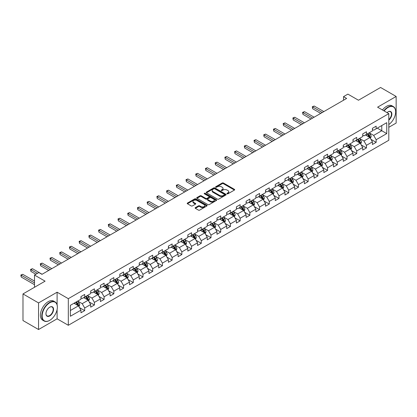 <?xml version="1.0" encoding="UTF-8"?>
<svg xmlns="http://www.w3.org/2000/svg" width="417" height="417" viewBox="0 0 417 417"><rect width="100%" height="100%" fill="white"/><g stroke="black" fill="none" stroke-linecap="round" stroke-linejoin="round"><path stroke-width="0.63" d="M227.083 193.806A0.605 0.349 0 0 0 227.937 193.806L234.432 190.053A0.865 0.5 0 0 0 234.688 189.704A0.865 0.5 0 0 0 234.432 189.349L223.429 182.995A0.865 0.5 0 0 0 222.209 182.995L215.714 186.748A0.605 0.349 0 0 0 216.569 187.238L217.408 186.753A2.768 1.595 0 0 1 221.323 186.753L222.24 187.285A2.768 1.595 0 0 1 223.048 188.411A2.768 1.595 0 0 1 222.24 189.542L221.396 190.027A0.605 0.349 0 0 0 222.256 190.522L223.095 190.037A2.768 1.595 0 0 1 227.004 190.037L227.922 190.564A2.768 1.595 0 0 1 228.735 191.695A2.768 1.595 0 0 1 227.922 192.826L227.083 193.311A0.605 0.349 0 0 0 227.083 193.806L227.083 193.311M195.37 207.63A0.865 0.5 0 0 0 195.12 207.984A0.865 0.5 0 0 0 195.37 208.338L198.461 210.121A0.865 0.5 0 0 0 199.68 210.121L206.895 205.956A0.865 0.5 0 0 0 207.15 205.602A0.865 0.5 0 0 0 206.895 205.247L195.891 198.893A0.865 0.5 0 0 0 194.666 198.893L187.457 203.058A0.865 0.5 0 0 0 187.202 203.413A0.865 0.5 0 0 0 187.457 203.767L191.184 205.92A0.865 0.5 0 0 0 192.409 205.92L195.495 204.137A0.865 0.5 0 0 0 195.745 203.783A0.865 0.5 0 0 0 195.495 203.428L193.644 202.365A2.314 1.334 0 0 1 192.967 201.416A2.314 1.334 0 0 1 194.395 200.186A2.314 1.334 0 0 1 196.913 200.473L204.158 204.658A2.314 1.334 0 0 1 204.836 205.602A2.314 1.334 0 0 1 203.407 206.832A2.314 1.334 0 0 1 200.89 206.545L199.68 205.847A0.865 0.5 0 0 0 198.461 205.847L195.37 207.63L195.37 208.338M388.8 127.31L396.15 123.067L396.15 96.463L380.58 87.471L358.474 100.236L347.882 94.122L343.525 96.64L346.636 98.438L41.976 274.334L38.859 272.536L34.502 275.053L34.502 287.282M57.108 304.837L57.108 292.208L38.552 302.919L22.982 293.933L45.088 281.167L34.502 275.053M57.108 292.208L68.32 298.676L388.8 113.648L388.8 140.258L68.32 325.286L68.32 298.676M396.15 96.463L377.594 107.174L388.8 113.648M217.471 199.144A0.865 0.5 0 0 0 218.69 199.144L225.905 194.979A0.865 0.5 0 0 0 226.16 194.624A0.865 0.5 0 0 0 225.905 194.27L214.901 187.921A0.865 0.5 0 0 0 213.681 187.921L206.467 192.086A0.865 0.5 0 0 0 206.212 192.435A0.865 0.5 0 0 0 206.467 192.79L217.471 199.144M204.601 193.936A0.605 0.349 0 0 1 205.211 194.02L216.387 200.473L209.188 204.632A0.865 0.5 0 0 1 207.963 204.632L196.96 198.278L196.96 197.569A0.865 0.5 0 0 0 196.709 197.924A0.865 0.5 0 0 0 196.96 198.278M196.96 197.569L200.045 195.792A0.865 0.5 0 0 1 201.27 195.792L205.732 198.367A0.865 0.5 0 0 0 206.957 198.367L209.006 197.184A0.865 0.5 0 0 0 209.256 196.829A0.865 0.5 0 0 0 209.006 196.48L204.356 193.796A0.605 0.349 0 0 1 205.211 193.3L216.402 199.759A0.865 0.5 0 0 1 216.652 200.113A0.865 0.5 0 0 1 216.402 200.468L216.402 199.759M38.552 302.919L38.552 329.529L22.982 320.537L22.982 293.933M79.496 307.61L84.698 310.613L84.698 307.991L90.677 304.54L90.677 307.162L94.414 305.004L94.414 302.382L100.393 298.932L100.393 301.554L104.13 299.396L104.13 296.774L110.109 293.318L110.109 295.945L113.841 293.787L113.841 291.165L119.82 287.709L119.82 290.336L123.557 288.178L123.557 285.551L129.536 282.101L129.536 284.728L133.273 282.57L133.273 279.943L139.252 276.492L139.252 279.119L142.989 276.961L142.989 274.334L148.968 270.883L148.968 273.51L152.705 271.352L152.705 268.725L158.684 265.275L158.684 267.902L162.422 265.744L162.422 263.117L168.4 259.666L168.4 262.288L172.138 260.135L172.138 257.508L178.116 254.057L178.116 256.679L181.854 254.521L181.854 251.899L187.832 248.449L187.832 251.07L191.565 248.913L191.565 246.291L197.543 242.84L197.543 245.462L201.281 243.304L201.281 240.682L207.259 237.231L207.259 239.853L210.997 237.695L210.997 235.073L216.976 231.617L216.976 234.245L220.713 232.087L220.713 229.465L226.692 226.009L226.692 228.636L230.429 226.478L230.429 223.851L236.408 220.4L236.408 223.027L240.145 220.869L240.145 218.242L246.124 214.791L246.124 217.419L249.861 215.261L249.861 212.634L255.84 209.183L255.84 211.81L259.572 209.652L259.572 207.025L265.551 203.574L265.551 206.201L269.288 204.043L269.288 201.416L275.267 197.966L275.267 200.587L279.004 198.435L279.004 195.808L284.983 192.357L284.983 194.979L288.72 192.821L288.72 190.199L294.699 186.748L294.699 189.37L298.436 187.212L298.436 184.59L304.415 181.14L304.415 183.761L308.153 181.603L308.153 178.982L314.131 175.531L314.131 178.153L317.869 175.995L317.869 173.373L323.847 169.917L323.847 172.544L327.58 170.386L327.58 167.764L333.558 164.308L333.558 166.936L337.296 164.778L337.296 162.15L343.274 158.7L343.274 161.327L347.012 159.169L347.012 156.542L352.99 153.091L352.99 155.718L356.728 153.56L356.728 150.933L362.707 147.482L362.707 150.11L366.444 147.952L366.444 145.325L372.423 141.874L372.423 144.501L376.16 142.343L376.16 139.716L386.747 133.602L386.747 122.671L381.763 125.548L381.763 130.73L386.747 133.602M84.698 310.613L80.961 312.771L80.961 310.149L70.374 316.258L70.374 305.327L80.961 299.218L80.961 296.591L84.698 294.433L84.698 297.06L90.677 293.61L90.677 290.983L94.414 288.825L94.414 291.452L100.393 287.996L100.393 285.374L104.13 283.216L104.13 285.843L110.109 282.387L110.109 279.765L113.841 277.607L113.841 280.234L119.82 276.779L119.82 274.157L123.557 271.999L123.557 274.621L129.536 271.17L129.536 268.548L133.273 266.39L133.273 269.012L139.252 265.561L139.252 262.939L142.989 260.781L142.989 263.403L148.968 259.953L148.968 257.325L152.705 255.173L152.705 257.795L158.684 254.344L158.684 251.717L162.422 249.564L162.422 252.186L168.4 248.735L168.4 246.108L172.138 243.95L172.138 246.577L178.116 243.127L178.116 240.5L181.854 238.342L181.854 240.969L187.832 237.518L187.832 234.891L191.565 232.733L191.565 235.36L197.543 231.909L197.543 229.282L201.281 227.124L201.281 229.751L207.259 226.301L207.259 223.674L210.997 221.516L210.997 224.143L216.976 220.687L216.976 218.065L220.713 215.907L220.713 218.534L226.692 215.078L226.692 212.456L230.429 210.298L230.429 212.92L236.408 209.47L236.408 206.848L240.145 204.69L240.145 207.312L246.124 203.861L246.124 201.239L249.861 199.081L249.861 201.703L255.84 198.252L255.84 195.625L259.572 193.472L259.572 196.094L265.551 192.644L265.551 190.016L269.288 187.864L269.288 190.486L275.267 187.035L275.267 184.408L279.004 182.25L279.004 184.877L284.983 181.426L284.983 178.799L288.72 176.641L288.72 179.268L294.699 175.818L294.699 173.191L298.436 171.033L298.436 173.66L304.415 170.209L304.415 167.582L308.153 165.424L308.153 168.051L314.131 164.6L314.131 161.973L317.869 159.815L317.869 162.442L323.847 158.986L323.847 156.365L327.58 154.207L327.58 156.834L333.558 153.378L333.558 150.756L337.296 148.598L337.296 151.22L343.274 147.769L343.274 145.147L347.012 142.989L347.012 145.611L352.99 142.161L352.99 139.539L356.728 137.381L356.728 140.003L362.707 136.552L362.707 133.925L366.444 131.772L366.444 134.394L372.423 130.943L372.423 128.316L376.16 126.163L376.16 128.785L386.747 122.671M83.702 297.634L88.185 300.224L82.206 303.675L77.724 301.084M80.961 297.78L82.206 298.499L84.698 297.06M82.206 303.675L84.698 307.991M88.185 300.224L90.677 304.54M93.418 292.025L97.901 294.616L91.922 298.066L87.44 295.476M90.677 292.171L91.922 292.89L94.414 291.452M91.922 298.066L94.414 302.382M97.901 294.616L100.393 298.932M103.129 286.416L107.617 289.007L101.639 292.458L97.151 289.867M100.393 286.562L101.639 287.282L104.13 285.843M101.639 292.458L104.13 296.774M107.617 289.007L110.109 293.318M112.845 280.808L117.333 283.398L111.355 286.849L106.867 284.258M110.109 280.949L111.355 281.668L113.841 280.234M111.355 286.849L113.841 291.165M117.333 283.398L119.82 287.709M122.562 275.199L127.044 277.785L121.066 281.24L116.583 278.65M119.82 275.34L121.066 276.059L123.557 274.621M121.066 281.24L123.557 285.551M127.044 277.785L129.536 282.101M132.278 269.591L136.76 272.176L130.782 275.632L126.299 273.041M129.536 269.731L130.782 270.451L133.273 269.012M130.782 275.632L133.273 279.943M136.76 272.176L139.252 276.492M141.994 263.982L146.476 266.567L140.498 270.023L136.015 267.433M139.252 264.123L140.498 264.842L142.989 263.403M140.498 270.023L142.989 274.334M146.476 266.567L148.968 270.883M151.71 258.373L156.193 260.959L150.214 264.409L145.731 261.824M148.968 258.514L150.214 259.233L152.705 257.795M150.214 264.409L152.705 268.725M156.193 260.959L158.684 265.275M161.426 252.759L165.909 255.35L159.93 258.801L155.447 256.215M158.684 252.905L159.93 253.625L162.422 252.186M159.93 258.801L162.422 263.117M165.909 255.35L168.4 259.666M171.137 247.151L175.625 249.741L169.646 253.192L165.158 250.607M168.4 247.297L169.646 248.016L172.138 246.577M169.646 253.192L172.138 257.508M175.625 249.741L178.116 254.057M180.853 241.542L185.341 244.133L179.362 247.583L174.874 244.993M178.116 241.688L179.362 242.407L181.854 240.969M179.362 247.583L181.854 251.899M185.341 244.133L187.832 248.449M190.569 235.933L195.052 238.524L189.073 241.975L184.59 239.384M187.832 236.079L189.073 236.799L191.565 235.36M189.073 241.975L191.565 246.291M195.052 238.524L197.543 242.84M200.285 230.325L204.768 232.915L198.789 236.366L194.306 233.775M197.543 230.471L198.789 231.19L201.281 229.751M198.789 236.366L201.281 240.682M204.768 232.915L207.259 237.231M210.001 224.716L214.484 227.307L208.505 230.757L204.022 228.167M207.259 224.862L208.505 225.581L210.997 224.143M208.505 230.757L210.997 235.073M214.484 227.307L216.976 231.617M219.717 219.107L224.2 221.698L218.221 225.149L213.739 222.558M216.976 219.248L218.221 219.968L220.713 218.534M218.221 225.149L220.713 229.465M224.2 221.698L226.692 226.009M229.433 213.499L233.916 216.084L227.937 219.54L223.455 216.949M226.692 213.64L227.937 214.359L230.429 212.92M227.937 219.54L230.429 223.851M233.916 216.084L236.408 220.4M239.149 207.89L243.632 210.476L237.654 213.931L233.171 211.341M236.408 208.031L237.654 208.75L240.145 207.312M237.654 213.931L240.145 218.242M243.632 210.476L246.124 214.791M248.86 202.281L253.348 204.867L247.37 208.323L242.882 205.732M246.124 202.422L247.37 203.142L249.861 201.703M247.37 208.323L249.861 212.634M253.348 204.867L255.84 209.183M258.576 196.673L263.059 199.258L257.086 202.709L252.598 200.124M255.84 196.814L257.086 197.533L259.572 196.094M257.086 202.709L259.572 207.025M263.059 199.258L265.551 203.574M268.293 191.059L272.775 193.65L266.797 197.1L262.314 194.515M265.551 191.205L266.797 191.924L269.288 190.486M266.797 197.1L269.288 201.416M272.775 193.65L275.267 197.966M278.009 185.45L282.491 188.041L276.513 191.492L272.03 188.906M275.267 185.596L276.513 186.316L279.004 184.877M276.513 191.492L279.004 195.808M282.491 188.041L284.983 192.357M287.725 179.842L292.208 182.432L286.229 185.883L281.746 183.292M284.983 179.988L286.229 180.707L288.72 179.268M286.229 185.883L288.72 190.199M292.208 182.432L294.699 186.748M297.441 174.233L301.924 176.824L295.945 180.274L291.462 177.684M294.699 174.379L295.945 175.098L298.436 173.66M295.945 180.274L298.436 184.59M301.924 176.824L304.415 181.14M307.157 168.624L311.64 171.215L305.661 174.666L301.178 172.075M304.415 168.77L305.661 169.49L308.153 168.051M305.661 174.666L308.153 178.982M311.64 171.215L314.131 175.531M316.868 163.016L321.356 165.606L315.377 169.057L310.889 166.466M314.131 163.162L315.377 163.881L317.869 162.442M315.377 169.057L317.869 173.373M321.356 165.606L323.847 169.917M326.584 157.407L331.072 159.998L325.093 163.448L320.605 160.858M323.847 157.553L325.093 158.267L327.58 156.834M325.093 163.448L327.58 167.764M331.072 159.998L333.558 164.308M336.3 151.798L340.783 154.384L334.804 157.84L330.321 155.249M333.558 151.939L334.804 152.658L337.296 151.22M334.804 157.84L337.296 162.15M340.783 154.384L343.274 158.7M346.016 146.19L350.499 148.775L344.52 152.231L340.037 149.64M343.274 146.331L344.52 147.05L347.012 145.611M344.52 152.231L347.012 156.542M350.499 148.775L352.99 153.091M355.732 140.581L360.215 143.167L354.236 146.622L349.754 144.032M352.99 140.722L354.236 141.441L356.728 140.003M354.236 146.622L356.728 150.933M360.215 143.167L362.707 147.482M365.448 134.972L369.931 137.558L363.952 141.009L359.47 138.423M362.707 135.113L363.952 135.833L366.444 134.394M363.952 141.009L366.444 145.325M369.931 137.558L372.423 141.874M377.281 128.139L381.763 130.73L373.668 135.4L369.186 132.815M372.423 129.505L373.668 130.224L376.16 128.785M373.668 135.4L376.16 139.716M38.552 329.529L57.108 318.812L68.32 325.286M343.525 96.64L343.525 100.236M70.374 310.509L78.469 305.833L73.986 303.242M78.469 305.833L80.961 310.149M370.958 139.341L376.16 142.343M361.242 144.949L366.444 147.952M351.526 150.558L356.728 153.56M341.815 156.167L347.012 159.169M332.099 161.775L337.296 164.778M322.383 167.384L327.58 170.386M312.667 172.992L317.869 175.995M302.951 178.601L308.153 181.603M293.234 184.21L298.436 187.212M283.518 189.824L288.72 192.821M273.807 195.432L279.004 198.435M264.091 201.041L269.288 204.043M254.375 206.65L259.572 209.652M244.659 212.258L249.861 215.261M234.943 217.867L240.145 220.869M225.227 223.476L230.429 226.478M215.511 229.084L220.713 232.087M205.795 234.693L210.997 237.695M196.084 240.301L201.281 243.304M186.368 245.91L191.565 248.913M176.652 251.524L181.854 254.521M166.936 257.133L172.138 260.135M157.219 262.741L162.422 265.744M147.503 268.35L152.705 271.352M137.787 273.959L142.989 276.961M128.076 279.567L133.273 282.57M118.36 285.176L123.557 288.178M108.644 290.785L113.841 293.787M98.928 296.393L104.13 299.396M89.212 302.002L94.414 305.004M57.108 318.812L57.108 309.534M227.322 193.889L227.922 193.545A2.768 1.595 0 0 0 228.735 192.414L228.735 191.695M223.048 188.411L223.048 189.13A2.768 1.595 0 0 1 222.24 190.261L221.641 190.605M234.422 190.063L223.429 183.715A0.865 0.5 0 0 0 222.209 183.715L215.954 187.327M225.894 194.984L214.901 188.64A0.865 0.5 0 0 0 213.681 188.64L206.478 192.795L206.467 192.086M224.377 194.869A0.605 0.349 0 0 0 224.377 194.379L214.719 188.802A0.605 0.349 0 0 0 213.864 188.802L212.978 189.313A2.768 1.595 0 0 0 212.164 190.444A2.768 1.595 0 0 0 212.978 191.57L219.577 195.385A2.768 1.595 0 0 0 223.491 195.385L224.377 194.869L224.377 195.589A0.605 0.349 0 0 0 224.554 195.344L224.554 194.624M212.164 190.444L212.164 191.163A2.768 1.595 0 0 0 212.978 192.289L212.978 191.57M224.377 195.589L223.491 196.105A2.768 1.595 0 0 1 219.577 196.105L212.978 192.289M196.97 198.283L200.045 196.511L200.045 195.792M209.256 196.829L209.256 197.549A0.865 0.5 0 0 1 209.006 197.903L206.957 199.086A0.865 0.5 0 0 1 205.732 199.086L201.27 196.511A0.865 0.5 0 0 0 200.045 196.511M210.366 201.041A2.314 1.334 0 0 0 212.884 201.328A2.314 1.334 0 0 0 214.312 200.097A2.314 1.334 0 0 0 213.634 199.149L211.08 197.679A0.865 0.5 0 0 0 209.86 197.679L207.812 198.862A0.865 0.5 0 0 0 207.557 199.211A0.865 0.5 0 0 0 207.812 199.566L210.366 201.041L210.366 201.76A2.314 1.334 0 0 0 212.884 202.047A2.314 1.334 0 0 0 214.312 200.817L214.312 200.097M207.557 199.211L207.557 199.931A0.865 0.5 0 0 0 207.812 200.285L207.812 199.566M210.366 201.76L207.812 200.285M204.836 205.602L204.836 206.321A2.314 1.334 0 0 1 203.407 207.551A2.314 1.334 0 0 1 200.89 207.265L199.68 206.566A0.865 0.5 0 0 0 198.461 206.566L195.385 208.344M192.967 201.416L192.967 202.136A2.314 1.334 0 0 0 193.644 203.084L193.644 202.365M195.495 203.428L195.495 204.137L193.644 203.084M206.884 205.962L195.891 199.613A0.865 0.5 0 0 0 194.666 199.613L187.468 203.772M370.421 138.413L371.161 136.547A2.335 1.35 -120 0 0 370.421 134.555L369.134 132.841M366.892 135.806L366.022 134.639M323.847 111.6L314.209 106.038L312.656 106.934L312.656 108.733L320.73 113.398M367.205 133.956L368.487 135.671A2.335 1.35 60 0 1 369.154 137.078L369.905 136.646A2.335 1.35 -120 0 0 369.238 135.238L367.95 133.523M367.367 133.862L368.79 135.765A1.188 0.688 60 0 1 369.009 136.13L369.905 136.646M312.656 108.733L312.312 106.736L322.289 112.496M312.312 106.736L314.209 106.038M388.8 124.537A10.743 6.203 120 0 0 395.65 111.85A10.743 6.203 120 0 0 388.055 107.466A10.743 6.203 120 0 0 384.151 110.964M383.828 110.776A11.009 6.354 -60 0 1 387.867 107.138A11.009 6.354 -60 0 1 393.372 106.596A11.009 6.354 -60 0 1 395.65 111.636A11.009 6.354 -60 0 1 395.65 111.746M387.018 112.616A5.374 3.101 -60 0 1 388.055 111.85L388.055 111.85A5.374 3.101 -60 0 1 391.834 113.622A5.374 3.101 -60 0 1 388.8 120.106M382.457 109.984A11.009 6.354 -60 0 1 386.496 106.351A11.009 6.354 -60 0 1 392.001 105.803L393.372 106.596M388.8 119.616A5.108 2.95 120 0 0 391.354 115.196A5.108 2.95 120 0 0 390.421 111.704A5.108 2.95 120 0 0 387.961 111.907M49.571 320.433L49.759 320.324A10.743 6.203 120 0 0 57.358 307.162A10.743 6.203 120 0 0 49.759 302.778A10.743 6.203 120 0 0 42.164 315.935A10.743 6.203 120 0 0 49.759 320.324L49.571 320.433A11.009 6.354 -60 0 1 44.066 320.975A11.009 6.354 -60 0 1 42.383 312.156A11.009 6.354 -60 0 1 49.571 302.45A11.009 6.354 -60 0 1 55.075 301.908A11.009 6.354 -60 0 1 57.358 306.948A11.009 6.354 -60 0 1 57.358 307.058M49.759 315.935A5.374 3.101 -60 0 1 45.959 313.74A5.374 3.101 -60 0 1 49.759 307.162L49.759 307.162A5.374 3.101 -60 0 1 53.558 309.357A5.374 3.101 -60 0 1 49.759 315.935M45.964 313.631A5.108 2.95 120 0 0 47.017 315.867A5.108 2.95 120 0 0 49.571 315.612A5.108 2.95 120 0 0 52.912 311.113A5.108 2.95 120 0 0 52.125 307.016A5.108 2.95 120 0 0 49.665 307.22M44.066 320.975L42.696 320.183A11.009 6.354 -60 0 1 41.012 311.363A11.009 6.354 -60 0 1 48.2 301.663A11.009 6.354 -60 0 1 53.71 301.116L55.075 301.908M360.705 144.021L361.45 142.155A2.335 1.35 -120 0 0 360.705 140.164L359.418 138.449M357.176 141.415L356.306 140.248M314.131 117.208L304.493 111.647L302.94 112.543L302.94 114.341L311.014 119.007M357.489 139.565L358.771 141.28A2.335 1.35 60 0 1 359.444 142.687L360.189 142.254A2.335 1.35 -120 0 0 359.522 140.852L358.234 139.132M357.65 139.471L359.079 141.373A1.188 0.688 60 0 1 359.292 141.738L360.189 142.254M302.94 114.341L302.596 112.345L312.573 118.105M302.596 112.345L304.493 111.647M350.994 149.63L351.734 147.764A2.335 1.35 -120 0 0 350.989 145.778L349.701 144.058M347.46 147.024L346.59 145.856M304.415 122.817L294.783 117.255L293.224 118.152L293.224 119.95L301.298 124.615M347.773 145.173L349.055 146.888A2.335 1.35 60 0 1 349.727 148.296L350.473 147.863A2.335 1.35 -120 0 0 349.806 146.461L348.518 144.741M347.934 145.08L349.363 146.982A1.188 0.688 60 0 1 349.576 147.347L350.473 147.863M293.224 119.95L292.88 117.954L302.857 123.713M292.88 117.954L294.783 117.255M341.278 155.239L342.018 153.373A2.335 1.35 -120 0 0 341.273 151.387L339.985 149.667M337.749 152.632L336.873 151.465M294.699 128.426L285.066 122.864L283.508 123.76L283.508 125.559L291.587 130.224M338.057 150.782L339.344 152.502A2.335 1.35 60 0 1 340.011 153.904L340.757 153.472A2.335 1.35 -120 0 0 340.09 152.069L338.802 150.355M338.218 150.688L339.647 152.591A1.188 0.688 60 0 1 339.86 152.956L340.757 153.472M283.508 125.559L283.164 123.568L293.141 129.327M283.164 123.568L285.066 122.864M331.562 160.847L332.302 158.981A2.335 1.35 -120 0 0 331.557 156.995L330.274 155.28M328.033 158.241L327.157 157.073M284.983 134.034L275.35 128.472L273.792 129.374L273.792 131.167L281.871 135.833M328.341 156.391L329.628 158.111A2.335 1.35 60 0 1 330.295 159.513L331.041 159.08A2.335 1.35 -120 0 0 330.373 157.678L329.091 155.963M328.502 156.297L329.93 158.205A1.188 0.688 60 0 1 330.144 158.564L331.041 159.08M273.792 131.167L273.448 129.176L283.424 134.936M273.448 129.176L275.35 128.472M321.846 166.456L322.586 164.59A2.335 1.35 -120 0 0 321.841 162.604L320.558 160.889M318.317 163.85L317.441 162.687M275.267 139.643L265.634 134.081L264.076 134.983L264.076 136.781L272.155 141.441M318.624 161.999L319.912 163.719A2.335 1.35 60 0 1 320.579 165.122L321.325 164.689A2.335 1.35 -120 0 0 320.657 163.287L319.375 161.572M318.791 161.905L320.214 163.813A1.188 0.688 60 0 1 320.433 164.173L321.325 164.689M264.076 136.781L263.737 134.785L273.714 140.545M263.737 134.785L265.634 134.081M312.13 172.065L312.87 170.199A2.335 1.35 -120 0 0 312.124 168.213L310.842 166.498M308.601 169.458L307.725 168.296M265.551 145.252L255.918 139.69L254.36 140.592L254.36 142.39L262.439 147.05M308.908 167.613L310.196 169.328A2.335 1.35 60 0 1 310.863 170.73L311.614 170.298A2.335 1.35 -120 0 0 310.941 168.895L309.659 167.181M309.075 167.519L310.498 169.422A1.188 0.688 60 0 1 310.717 169.782L311.614 170.298M254.36 142.39L254.021 140.393L263.997 146.153M254.021 140.393L255.918 139.69M302.414 177.673L303.154 175.807A2.335 1.35 -120 0 0 302.414 173.821L301.126 172.106M298.885 175.067L298.014 173.905M255.835 150.86L246.202 145.298L244.649 146.2L244.649 147.999L252.723 152.658M299.197 173.222L300.48 174.937A2.335 1.35 60 0 1 301.147 176.339L301.898 175.906A2.335 1.35 -120 0 0 301.23 174.504L299.943 172.789M299.359 173.128L300.782 175.031A1.188 0.688 60 0 1 301.001 175.39L301.898 175.906M244.649 147.999L244.305 146.002L254.281 151.762M244.305 146.002L246.202 145.298M292.698 183.282L293.443 181.416A2.335 1.35 -120 0 0 292.698 179.43L291.41 177.715M289.169 180.676L288.298 179.513M246.124 156.474L236.486 150.907L234.933 151.809L234.933 153.607L243.007 158.267M289.481 178.83L290.764 180.545A2.335 1.35 60 0 1 291.431 181.948L292.181 181.515A2.335 1.35 -120 0 0 291.514 180.113L290.227 178.398M289.643 178.737L291.066 180.639A1.188 0.688 60 0 1 291.285 180.999L292.181 181.515M234.933 153.607L234.589 151.611L244.565 157.371M234.589 151.611L236.486 150.907M282.987 188.896L283.727 187.024A2.335 1.35 -120 0 0 282.981 185.039L281.694 183.324M279.453 186.29L278.582 185.122M236.408 162.083L226.77 156.521L225.216 157.417L225.216 159.216L233.291 163.881M279.765 184.439L281.048 186.154A2.335 1.35 60 0 1 281.72 187.556L282.465 187.129A2.335 1.35 -120 0 0 281.798 185.721L280.511 184.006M279.927 184.345L281.355 186.248A1.188 0.688 60 0 1 281.569 186.607L282.465 187.129M225.216 159.216L224.872 157.219L234.849 162.979M224.872 157.219L226.77 156.521M273.271 194.504L274.011 192.638A2.335 1.35 -120 0 0 273.265 190.647L271.978 188.932M269.736 191.898L268.866 190.731M226.692 167.691L217.059 162.13L215.5 163.026L215.5 164.824L223.58 169.49M270.049 190.048L271.337 191.763A2.335 1.35 60 0 1 272.004 193.165L272.749 192.737A2.335 1.35 -120 0 0 272.082 191.33L270.795 189.615M270.211 189.954L271.639 191.856A1.188 0.688 60 0 1 271.853 192.216L272.749 192.737M215.5 164.824L215.156 162.828L225.133 168.588M215.156 162.828L217.059 162.13M263.554 200.113L264.295 198.247A2.335 1.35 -120 0 0 263.549 196.256L262.267 194.541M260.026 197.507L259.15 196.339M216.976 173.3L207.343 167.738L205.784 168.635L205.784 170.433L213.864 175.098M260.333 195.656L261.621 197.371A2.335 1.35 60 0 1 262.288 198.779L263.033 198.346A2.335 1.35 -120 0 0 262.366 196.939L261.084 195.224M260.495 195.563L261.923 197.465A1.188 0.688 60 0 1 262.137 197.83L263.033 198.346M205.784 170.433L205.44 168.437L215.417 174.197M205.44 168.437L207.343 167.738M253.838 205.722L254.578 203.856A2.335 1.35 -120 0 0 253.833 201.864L252.551 200.15M250.309 203.115L249.434 201.948M207.259 178.909L197.627 173.347L196.068 174.243L196.068 176.042L204.148 180.707M250.617 201.265L251.904 202.98A2.335 1.35 60 0 1 252.572 204.387L253.317 203.955A2.335 1.35 -120 0 0 252.65 202.553L251.368 200.832M250.779 201.171L252.207 203.074A1.188 0.688 60 0 1 252.421 203.439L253.317 203.955M196.068 176.042L195.729 174.045L205.701 179.805M195.729 174.045L197.627 173.347M244.122 211.33L244.862 209.464A2.335 1.35 -120 0 0 244.117 207.478L242.835 205.758M240.593 208.724L239.718 207.557M197.543 184.517L187.911 178.956L186.352 179.852L186.352 181.65L194.431 186.316M240.901 206.874L242.188 208.589A2.335 1.35 60 0 1 242.856 209.996L243.606 209.563A2.335 1.35 -120 0 0 242.934 208.161L241.651 206.441M241.068 206.78L242.491 208.682A1.188 0.688 60 0 1 242.71 209.047L243.606 209.563M186.352 181.65L186.013 179.654L195.99 185.414M186.013 179.654L187.911 178.956M234.406 216.939L235.146 215.073A2.335 1.35 -120 0 0 234.406 213.087L233.119 211.367M230.877 214.333L230.007 213.165M187.827 190.126L178.195 184.564L176.636 185.461L176.636 187.259L184.715 191.924M231.19 212.482L232.472 214.197A2.335 1.35 60 0 1 233.139 215.605L233.89 215.172A2.335 1.35 -120 0 0 233.223 213.77L231.935 212.055M231.352 212.389L232.775 214.291A1.188 0.688 60 0 1 232.994 214.656L233.89 215.172M176.636 187.259L176.297 185.268L186.274 191.028M176.297 185.268L178.195 184.564M224.69 222.548L225.435 220.682A2.335 1.35 -120 0 0 224.69 218.696L223.403 216.981M221.161 219.941L220.291 218.774M178.116 195.735L168.478 190.173L166.925 191.075L166.925 192.868L174.999 197.533M221.474 218.091L222.756 219.811A2.335 1.35 60 0 1 223.423 221.213L224.174 220.781A2.335 1.35 -120 0 0 223.507 219.378L222.219 217.664M221.635 217.997L223.059 219.905A1.188 0.688 60 0 1 223.277 220.265L224.174 220.781M166.925 192.868L166.581 190.877L176.558 196.636M166.581 190.877L168.478 190.173M214.979 228.156L215.719 226.29A2.335 1.35 -120 0 0 214.974 224.304L213.686 222.589M211.445 225.55L210.575 224.388M168.4 201.343L158.762 195.782L157.209 196.683L157.209 198.482L165.283 203.142M211.758 223.7L213.04 225.42A2.335 1.35 60 0 1 213.713 226.822L214.458 226.389A2.335 1.35 -120 0 0 213.791 224.987L212.503 223.272M211.919 223.606L213.348 225.514A1.188 0.688 60 0 1 213.561 225.873L214.458 226.389M157.209 198.482L156.865 196.485L166.842 202.245M156.865 196.485L158.762 195.782M205.263 233.765L206.003 231.899A2.335 1.35 -120 0 0 205.258 229.913L203.97 228.198M201.729 231.159L200.858 229.996M158.684 206.952L149.051 201.39L147.493 202.292L147.493 204.09L155.567 208.75M202.042 229.314L203.329 231.028A2.335 1.35 60 0 1 203.996 232.431L204.742 231.998A2.335 1.35 -120 0 0 204.075 230.596L202.787 228.881M202.203 229.22L203.632 231.122A1.188 0.688 60 0 1 203.845 231.482L204.742 231.998M147.493 204.09L147.149 202.094L157.126 207.854M147.149 202.094L149.051 201.39M195.547 239.374L196.287 237.508A2.335 1.35 -120 0 0 195.542 235.522L194.254 233.807M192.018 236.767L191.142 235.605M148.968 212.561L139.335 206.999L137.777 207.901L137.777 209.699L145.856 214.359M192.326 234.922L193.613 236.637A2.335 1.35 60 0 1 194.28 238.039L195.026 237.607A2.335 1.35 -120 0 0 194.358 236.204L193.071 234.49M192.487 234.828L193.915 236.731A1.188 0.688 60 0 1 194.129 237.091L195.026 237.607M137.777 209.699L137.433 207.702L147.41 213.462M137.433 207.702L139.335 206.999M185.831 244.982L186.571 243.116A2.335 1.35 -120 0 0 185.826 241.13L184.543 239.415M182.302 242.376L181.426 241.214M139.252 218.174L129.619 212.607L128.061 213.509L128.061 215.308L136.14 219.968M182.61 240.531L183.897 242.246A2.335 1.35 60 0 1 184.564 243.648L185.31 243.215A2.335 1.35 -120 0 0 184.642 241.813L183.36 240.098M182.771 240.437L184.199 242.34A1.188 0.688 60 0 1 184.413 242.699L185.31 243.215M128.061 215.308L127.717 213.311L137.693 219.071M127.717 213.311L129.619 212.607M176.115 250.596L176.855 248.725A2.335 1.35 -120 0 0 176.11 246.739L174.827 245.024M172.586 247.99L171.71 246.822M129.536 223.783L119.903 218.221L118.345 219.118L118.345 220.916L126.424 225.581M172.893 246.139L174.181 247.854A2.335 1.35 60 0 1 174.848 249.257L175.599 248.829A2.335 1.35 -120 0 0 174.926 247.422L173.644 245.707M173.06 246.046L174.483 247.948A1.188 0.688 60 0 1 174.702 248.308L175.599 248.829M118.345 220.916L118.006 218.92L127.983 224.68M118.006 218.92L119.903 218.221M166.399 256.205L167.139 254.339A2.335 1.35 -120 0 0 166.399 252.348L165.111 250.633M162.87 253.599L161.999 252.431M119.82 229.392L110.187 223.83L108.629 224.727L108.629 226.525L116.708 231.19M163.183 251.748L164.465 253.463A2.335 1.35 60 0 1 165.132 254.865L165.883 254.438A2.335 1.35 -120 0 0 165.21 253.03L163.928 251.315M163.344 251.654L164.767 253.557A1.188 0.688 60 0 1 164.986 253.917L165.883 254.438M108.629 226.525L108.29 224.528L118.266 230.288M108.29 224.528L110.187 223.83M156.683 261.813L157.428 259.947A2.335 1.35 -120 0 0 156.683 257.956L155.395 256.241M153.154 259.207L152.283 258.04M110.109 235L100.471 229.439L98.918 230.335L98.918 232.133L106.992 236.799M153.466 257.357L154.749 259.072A2.335 1.35 60 0 1 155.416 260.479L156.167 260.046A2.335 1.35 -120 0 0 155.499 258.639L154.212 256.924M153.628 257.263L155.051 259.166A1.188 0.688 60 0 1 155.27 259.525L156.167 260.046M98.918 232.133L98.574 230.137L108.55 235.897M98.574 230.137L100.471 229.439M146.972 267.422L147.712 265.556A2.335 1.35 -120 0 0 146.966 263.565L145.679 261.85M143.438 264.816L142.567 263.648M100.393 240.609L90.755 235.047L89.202 235.944L89.202 237.742L97.276 242.407M143.75 262.965L145.033 264.68A2.335 1.35 60 0 1 145.705 266.088L146.45 265.655A2.335 1.35 -120 0 0 145.783 264.253L144.496 262.533M143.912 262.872L145.34 264.774A1.188 0.688 60 0 1 145.554 265.139L146.45 265.655M89.202 237.742L88.857 235.746L98.834 241.506M88.857 235.746L90.755 235.047M137.256 273.031L137.996 271.165A2.335 1.35 -120 0 0 137.25 269.179L135.963 267.459M133.721 270.424L132.851 269.257M90.677 246.218L81.044 240.656L79.485 241.552L79.485 243.351L87.56 248.016M134.034 268.574L135.322 270.289A2.335 1.35 60 0 1 135.989 271.696L136.734 271.264A2.335 1.35 -120 0 0 136.067 269.862L134.78 268.141M134.196 268.48L135.624 270.383A1.188 0.688 60 0 1 135.838 270.748L136.734 271.264M79.485 243.351L79.141 241.354L89.118 247.114M79.141 241.354L81.044 240.656M127.539 278.639L128.28 276.773A2.335 1.35 -120 0 0 127.534 274.787L126.247 273.067M124.011 276.033L123.135 274.866M80.961 251.826L71.328 246.265L69.769 247.161L69.769 248.959L77.849 253.625M124.318 274.183L125.606 275.898A2.335 1.35 60 0 1 126.273 277.305L127.018 276.872A2.335 1.35 -120 0 0 126.351 275.47L125.064 273.755M124.48 274.089L125.908 275.991A1.188 0.688 60 0 1 126.122 276.356L127.018 276.872M69.769 248.959L69.425 246.968L79.402 252.728M69.425 246.968L71.328 246.265M117.823 284.248L118.564 282.382A2.335 1.35 -120 0 0 117.818 280.396L116.536 278.681M114.294 281.642L113.419 280.474M71.244 257.435L61.612 251.873L60.053 252.775L60.053 254.568L68.133 259.233M114.602 279.791L115.89 281.511A2.335 1.35 60 0 1 116.557 282.914L117.302 282.481A2.335 1.35 -120 0 0 116.635 281.079L115.353 279.364M114.764 279.698L116.192 281.605A1.188 0.688 60 0 1 116.406 281.965L117.302 282.481M60.053 254.568L59.709 252.577L69.686 258.337M59.709 252.577L61.612 251.873M108.107 289.857L108.847 287.991A2.335 1.35 -120 0 0 108.102 286.005L106.82 284.29M104.578 287.25L103.703 286.088M61.528 263.044L51.896 257.482L50.337 258.384L50.337 260.182L58.416 264.842M104.886 285.4L106.173 287.12A2.335 1.35 60 0 1 106.841 288.522L107.586 288.09A2.335 1.35 -120 0 0 106.919 286.688L105.637 284.973M105.053 285.306L106.476 287.214A1.188 0.688 60 0 1 106.695 287.574L107.586 288.09M50.337 260.182L49.998 258.186L59.975 263.945M49.998 258.186L51.896 257.482M98.391 295.465L99.131 293.599A2.335 1.35 -120 0 0 98.386 291.613L97.104 289.898M94.862 292.859L93.987 291.697M51.812 268.652L42.18 263.091L40.621 263.992L40.621 265.791L48.7 270.451M95.17 291.014L96.457 292.729A2.335 1.35 60 0 1 97.125 294.131L97.875 293.698A2.335 1.35 -120 0 0 97.203 292.296L95.92 290.581M95.337 290.92L96.76 292.823A1.188 0.688 60 0 1 96.979 293.182L97.875 293.698M40.621 265.791L40.282 263.794L50.259 269.554M40.282 263.794L42.18 263.091M88.675 301.074L89.42 299.208A2.335 1.35 -120 0 0 88.675 297.222L87.388 295.507M85.146 298.468L84.276 297.305M42.101 274.261L32.463 268.699L30.91 269.601L30.91 271.399L35.872 274.261M85.459 296.623L86.741 298.337A2.335 1.35 60 0 1 87.408 299.74L88.159 299.307A2.335 1.35 -120 0 0 87.492 297.905L86.204 296.19M85.621 296.529L87.044 298.431A1.188 0.688 60 0 1 87.262 298.791L88.159 299.307M30.91 271.399L30.566 269.403L37.426 273.364M30.566 269.403L32.463 268.699M78.964 306.683L79.704 304.817A2.335 1.35 -120 0 0 78.959 302.831L77.671 301.116M75.43 304.076L74.56 302.914M34.502 281.094L22.747 274.308L21.194 275.21L21.194 277.008L34.502 284.691M75.743 302.231L77.025 303.946A2.335 1.35 60 0 1 77.698 305.348L78.443 304.916A2.335 1.35 -120 0 0 77.776 303.513L76.488 301.799M75.904 302.137L77.333 304.04A1.188 0.688 60 0 1 77.546 304.4L78.443 304.916M21.194 277.008L20.85 275.012L34.502 282.893M20.85 275.012L22.747 274.308M227.922 193.545L227.922 192.826M221.396 190.522L221.396 190.027M222.24 190.261L222.24 189.542M215.714 187.238L215.714 186.748M222.209 183.715L222.209 182.995M223.429 183.715L223.429 182.995M234.432 190.053L234.432 189.349M213.681 188.64L213.681 187.921M214.901 188.64L214.901 187.921M225.905 194.979L225.905 194.27M219.577 196.105L219.577 195.385M223.491 196.105L223.491 195.385M201.27 196.511L201.27 195.792M205.732 199.086L205.732 198.367M206.957 199.086L206.957 198.367M209.006 197.903L209.006 197.184M205.211 194.02L205.211 193.3M198.461 206.566L198.461 205.847M199.68 206.566L199.68 205.847M200.89 207.265L200.89 206.545M187.457 203.767L187.457 203.058M194.666 199.613L194.666 198.893M195.891 199.613L195.891 198.893M206.895 205.956L206.895 205.247M369.702 137.428L371.151 136.588M369.238 135.238L370.421 134.555M367.575 136.197L368.487 135.671M359.986 143.036L361.435 142.197M359.522 140.852L360.705 140.164M357.859 141.806L358.771 141.28M350.27 148.645L351.719 147.811M349.806 146.461L350.989 145.778M348.143 147.42L349.055 146.888M340.553 154.254L342.003 153.42M340.09 152.069L341.273 151.387M338.432 153.029L339.344 152.502M330.837 159.862L332.286 159.028M330.373 157.678L331.557 156.995M328.716 158.637L329.628 158.111M321.121 165.471L322.57 164.637M320.657 163.287L321.841 162.604M319 164.246L319.912 163.719M311.41 171.079L312.854 170.245M310.941 168.895L312.124 168.213M309.284 169.855L310.196 169.328M301.694 176.688L303.143 175.854M301.23 174.504L302.414 173.821M299.568 175.463L300.48 174.937M291.978 182.297L293.427 181.463M291.514 180.113L292.698 179.43M289.851 181.072L290.764 180.545M282.262 187.911L283.711 187.071M281.798 185.721L282.981 185.039M280.135 186.68L281.048 186.154M272.546 193.519L273.995 192.68M272.082 191.33L273.265 190.647M270.419 192.289L271.337 191.763M262.83 199.128L264.279 198.289M262.366 196.939L263.549 196.256M260.708 197.898L261.621 197.371M253.114 204.737L254.563 203.897M252.65 202.553L253.833 201.864M250.992 203.506L251.904 202.98M243.403 210.345L244.847 209.511M242.934 208.161L244.117 207.478M241.276 209.12L242.188 208.589M233.687 215.954L235.131 215.12M233.223 213.77L234.406 213.087M231.56 214.729L232.472 214.197M223.971 221.563L225.42 220.729M223.507 219.378L224.69 218.696M221.844 220.338L222.756 219.811M214.255 227.171L215.704 226.337M213.791 224.987L214.974 224.304M212.128 225.946L213.04 225.42M204.538 232.78L205.988 231.946M204.075 230.596L205.258 229.913M202.412 231.555L203.329 231.028M194.822 238.388L196.271 237.554M194.358 236.204L195.542 235.522M192.701 237.164L193.613 236.637M185.106 243.997L186.555 243.163M184.642 241.813L185.826 241.13M182.985 242.772L183.897 242.246M175.395 249.611L176.839 248.772M174.926 247.422L176.11 246.739M173.269 248.381L174.181 247.854M165.679 255.22L167.123 254.38M165.21 253.03L166.399 252.348M163.553 253.989L164.465 253.463M155.963 260.828L157.412 259.989M155.499 258.639L156.683 257.956M153.837 259.598L154.749 259.072M146.247 266.437L147.696 265.598M145.783 264.253L146.966 263.565M144.12 265.207L145.033 264.68M136.531 272.046L137.98 271.206M136.067 269.862L137.25 269.179M134.404 270.821L135.322 270.289M126.815 277.654L128.264 276.82M126.351 275.47L127.534 274.787M124.693 276.429L125.606 275.898M117.099 283.263L118.548 282.429M116.635 281.079L117.818 280.396M114.977 282.038L115.89 281.511M107.388 288.872L108.832 288.038M106.919 286.688L108.102 286.005M105.261 287.647L106.173 287.12M97.672 294.48L99.116 293.646M97.203 292.296L98.386 291.613M95.545 293.255L96.457 292.729M87.956 300.089L89.405 299.255M87.492 297.905L88.675 297.222M85.829 298.864L86.741 298.337M78.24 305.697L79.689 304.863M77.776 303.513L78.959 302.831M76.113 304.473L77.025 303.946"/></g></svg>
